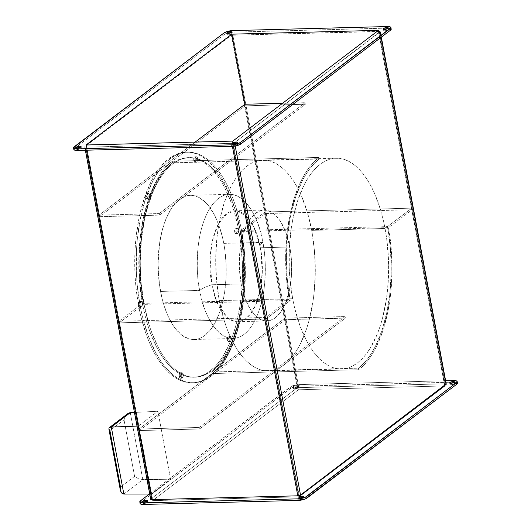 <?xml version="1.0" encoding="UTF-8"?>
<svg xmlns="http://www.w3.org/2000/svg" width="531" height="531" viewBox="0 0 531 531"><rect width="100%" height="100%" fill="white"/><g stroke="black" fill="none" stroke-linecap="round" stroke-linejoin="round"><path stroke-width="0.4" stroke-dasharray="2.65 1.99" d="M358.71 369.735L358.418 368.169L363.091 364.04L367.525 358.949L371.687 352.936L375.536 346.066L382.134 330.01L387.066 311.405L390.146 290.955L391.261 269.463L390.351 247.738L387.471 226.624L411.784 208.145L412.076 209.712L388.486 227.64L391.247 248.939L392.037 270.797L390.816 292.375L387.637 312.865L382.619 331.503L375.948 347.579L372.065 354.462L367.877 360.483L363.41 365.593L358.71 369.735L358.418 368.169L211.73 371.999A110.952 52.357 88.5 0 0 240.782 230.454L387.471 226.624L411.784 208.145L412.076 209.712L265.387 213.542L241.797 231.476L388.486 227.64L412.076 209.712L265.387 213.542L265.095 211.975L411.784 208.145L265.095 211.975L240.782 230.454L387.471 226.624A110.952 52.357 -91.5 0 1 358.418 368.169L211.73 371.999L212.022 373.572L358.71 369.735L212.022 373.572A112.618 53.14 88.5 0 0 241.797 231.476L388.486 227.64A112.618 53.14 -91.5 0 1 358.71 369.735M212.022 373.572L216.721 369.423L221.188 364.319L225.376 358.292L229.253 351.409L235.923 335.333L240.948 316.702L244.127 296.205L245.349 274.627L244.559 252.776L241.797 231.476L265.387 213.542L265.095 211.975L240.782 230.454L243.663 251.568L244.572 273.292L243.457 294.785L240.377 315.235L235.445 333.84L228.848 349.896L224.998 356.766L220.836 362.779L216.402 367.877L211.73 371.999L212.022 373.572M284.961 318.129L345.104 316.556L199.225 427.442L139.082 429.008L284.961 318.129L345.104 316.556L345.396 318.129L199.517 429.008L199.225 427.442L139.082 429.008L139.381 430.581L199.517 429.008L139.381 430.581L285.253 319.695L345.396 318.129L285.253 319.695L284.961 318.129L285.253 319.695L139.381 430.581L139.082 429.008L284.961 318.129M345.104 316.556L345.396 318.129L199.517 429.008L199.225 427.442L345.104 316.556M223.763 243.39L262.878 242.368A72.116 34.03 -91.5 0 1 233.155 338.486A72.116 34.03 -91.5 0 1 199.663 290.417L160.548 291.439A72.116 34.03 88.5 0 0 194.041 339.508A72.116 34.03 88.5 0 0 223.763 243.39A72.116 34.03 88.5 0 0 190.271 195.322A72.116 34.03 88.5 0 0 160.548 291.439L199.663 290.417C197.034 278.921 196.596 263.728 198.355 244.824C200.472 226.538 207.767 206.3 218.553 198.415C242.116 181.556 260.429 221.52 262.878 242.368A27.738 7.865 -10.6 0 0 260.057 246.822A27.738 7.865 -10.6 0 0 260.475 247.785L253.818 226.923L246.862 216.661L237.543 211.059L227.241 213.356L218.294 224.102L212.513 240.238L210.137 257.389L211.849 284.749A27.738 7.865 -10.6 0 0 199.663 290.417A27.738 7.865 169.4 0 1 211.849 284.749A55.476 26.178 88.5 0 0 237.609 321.726A55.476 26.178 88.5 0 0 260.475 247.785L289.813 247.021A55.476 26.178 -91.5 0 1 266.947 320.956A55.476 26.178 -91.5 0 1 241.187 283.979L211.849 284.749L241.187 283.979L239.395 268.002L239.846 251.813L242.514 236.799L245.408 228.091L247.154 224.261L251.156 217.816L255.716 213.21L260.648 210.608L265.765 210.117L268.334 210.668L273.359 213.356L275.775 215.453L280.282 221.082L285.924 232.638L289.813 247.021L291.253 257.575L291.559 273.85L289.614 289.408L285.592 302.909L283.846 306.739L279.844 313.184L275.29 317.79L270.359 320.392L265.241 320.883L262.672 320.332L257.641 317.644L255.232 315.547L250.725 309.918L245.076 298.362L241.187 283.979A55.476 26.178 -91.5 0 1 264.053 210.044A55.476 26.178 -91.5 0 1 289.813 247.021L260.475 247.785A55.476 26.178 88.5 0 0 234.715 210.807A55.476 26.178 88.5 0 0 211.849 284.749L216.894 302.073L227.288 317.598L234.529 321.421L242.388 320.658L249.829 314.783L255.849 304.628L260.515 288.957L262.287 273.047L260.475 247.785A27.738 7.865 169.4 0 1 260.057 246.822A27.738 7.865 169.4 0 1 262.878 242.368C265.513 253.864 265.951 269.064 264.192 287.961C262.075 306.248 254.774 326.485 243.994 334.377C220.425 351.23 202.119 311.272 199.663 290.417A72.116 34.03 -91.5 0 1 229.392 194.3A72.116 34.03 -91.5 0 1 262.878 242.368L223.763 243.39L222.363 236.846L218.706 224.693L214.033 214.179L208.517 205.716L205.51 202.357L199.138 197.545L195.833 196.138L192.494 195.415L189.155 195.388L185.843 196.052L179.432 199.437L173.511 205.431L170.809 209.333L166.037 218.785L162.267 230.109L159.652 242.859L158.085 263.595L159.453 284.662L161.948 297.991L163.641 304.243L167.823 315.626L172.947 325.158L175.794 329.114L181.941 335.207L188.478 338.692L191.817 339.415L195.156 339.442L198.468 338.778L201.72 337.424L204.88 335.393L210.8 329.406L216.004 321.029L220.292 310.589L222.038 304.721L224.659 291.97L226.027 278.271L226.093 264.159L224.859 250.167L223.763 243.39M311.697 230.388L385.041 228.469A105.403 49.735 -91.5 0 1 341.599 368.952A105.403 49.735 -91.5 0 1 292.654 298.701L219.31 300.612A105.403 49.735 88.5 0 0 268.255 370.87A105.403 49.735 88.5 0 0 311.697 230.388A105.403 49.735 88.5 0 0 262.752 160.13A105.403 49.735 88.5 0 0 219.31 300.612L292.654 298.701L289.913 278.642L289.242 268.341L289.342 247.718L291.34 227.699L293.032 218.155L297.718 200.479L303.991 185.226L307.641 178.701L311.597 172.987L315.812 168.148L320.253 164.232L324.866 161.265L329.618 159.287L334.464 158.311L339.342 158.357L344.221 159.406L349.046 161.464L353.779 164.504L358.359 168.5L362.759 173.411L366.921 179.193L370.817 185.784L374.408 193.125L380.521 209.765L385.041 228.469L386.641 238.379L388.446 258.823L388.639 269.164L387.584 289.587L386.349 299.471L382.526 318.109L379.97 326.691L377.017 334.656L370.047 348.469L366.091 354.184L361.877 359.022L357.436 362.938L352.823 365.905L348.07 367.883L343.232 368.853L338.347 368.813L333.468 367.757L328.643 365.706L323.91 362.66L319.33 358.671L314.929 353.759L310.768 347.978L306.872 341.387L300.035 326.027L294.698 308.265L292.654 298.701A105.403 49.735 -91.5 0 1 336.09 158.211A105.403 49.735 -91.5 0 1 385.041 228.469L311.697 230.388L307.177 211.677L301.064 195.036L297.473 187.695L293.577 181.104L289.415 175.33L285.014 170.418L280.434 166.422L275.702 163.382L270.876 161.324L265.998 160.269L261.119 160.229L256.274 161.205L251.521 163.183L246.908 166.143L242.468 170.066L238.253 174.905L234.297 180.613L230.646 187.144L224.374 202.397L219.688 220.073L217.995 229.611L216.761 239.494L215.705 259.918L216.568 280.554L219.31 300.612L223.823 319.323L226.697 327.946L229.936 335.964L237.423 349.896L241.592 355.67L245.986 360.582L250.572 364.578L255.298 367.618L260.124 369.676L265.002 370.731L269.887 370.771L274.726 369.795L279.479 367.817L284.092 364.857L288.532 360.934L292.747 356.095L296.703 350.387L300.36 343.856L306.626 328.603L309.181 320.027L313.005 301.389L314.239 291.506L315.295 271.082L314.432 250.446L311.697 230.388M157.893 411.246L134.443 412.448L157.893 411.246L170.617 479.227L142.812 479.612L130.281 412.66L142.812 479.612L170.617 479.227L151.162 494.016L149.709 494.016L151.162 494.016L138.438 426.035L157.893 411.246L170.617 479.227L151.162 494.016L138.438 426.035L136.998 426.088L138.438 426.035L157.893 411.246M123.842 494.036L142.812 479.612L138.392 478.697L134.602 476.36L120.491 487.086L134.602 476.36L124.028 419.862L134.602 476.36L138.392 478.697L142.812 479.612L123.842 494.036M108.842 428.709L109.917 430.588L124.028 419.862L125.628 415.946L124.028 419.862L109.917 430.588L120.491 487.086L120.298 488.447M126.444 414.864L125.628 415.946M120.305 489.755L120.497 490.956M318.978 157.428L319.27 159.001L314.598 163.123L310.164 168.221L306.002 174.234L302.152 181.104L295.555 197.16L290.623 215.765L287.543 236.215L286.428 257.708L287.337 279.432L290.218 300.546L265.905 319.025L265.613 317.458L289.203 299.524L286.441 278.224L285.651 256.373L286.873 234.795L290.052 214.298L295.077 195.667L301.747 179.591L305.624 172.708L309.812 166.681L314.279 161.577L318.978 157.428L319.27 159.001L172.582 162.831A110.952 52.357 88.5 0 0 143.529 304.376L290.218 300.546L265.905 319.025L265.613 317.458L118.924 321.288L142.514 303.36L289.203 299.524L265.613 317.458L118.924 321.288L119.216 322.855L265.905 319.025L119.216 322.855L143.529 304.376L290.218 300.546A110.952 52.357 -91.5 0 1 319.27 159.001L172.582 162.831L172.29 161.265L318.978 157.428L172.29 161.265A112.618 53.14 88.5 0 0 142.514 303.36L289.203 299.524A112.618 53.14 -91.5 0 1 318.978 157.428M172.29 161.265L167.59 165.406L163.123 170.517L158.935 176.538L155.052 183.421L148.381 199.497L143.363 218.135L140.184 238.625L138.963 260.203L139.753 282.061L142.514 303.36L118.924 321.288L119.216 322.855L143.529 304.376L140.649 283.262L139.739 261.537L140.854 240.045L143.934 219.595L148.866 200.99L155.464 184.934L159.313 178.064L163.475 172.051L167.909 166.96L172.582 162.831L172.29 161.265M99.35 216.701L159.492 215.135L305.365 104.249L245.229 105.822L99.35 216.701L159.492 215.135L159.2 213.562L305.073 102.682L305.365 104.249L245.229 105.822L244.93 104.249L245.229 105.822L99.35 216.701L99.058 215.135L159.2 213.562L99.058 215.135L99.35 216.701M282.578 103.266L305.073 102.682L282.578 103.266M194.99 142.215L99.058 215.135L194.99 142.215M159.492 215.135L159.2 213.562L305.073 102.682L305.365 104.249L159.492 215.135M147.153 197.047L145.686 197.081A2.774 1.308 88.5 0 0 146.974 198.933A2.774 1.308 88.5 0 0 148.122 195.235L149.589 195.196A2.774 1.308 -91.5 0 1 148.441 198.893A2.774 1.308 -91.5 0 1 147.153 197.047L148.361 198.893L149.291 198.182L149.589 195.196L148.381 193.35L147.452 194.061L147.153 197.047A2.774 1.308 -91.5 0 1 148.302 193.35A2.774 1.308 -91.5 0 1 149.589 195.196L148.122 195.235A2.774 1.308 88.5 0 0 146.835 193.384A2.774 1.308 88.5 0 0 145.686 197.081L147.153 197.047M195.295 160.455L193.828 160.488A2.774 1.308 88.5 0 0 195.116 162.34A2.774 1.308 88.5 0 0 196.258 158.643L197.724 158.603A2.774 1.308 -91.5 0 1 196.583 162.3A2.774 1.308 -91.5 0 1 195.295 160.455L196.497 162.3L197.718 160.727L197.446 157.674L196.523 156.758L195.302 158.331L195.295 160.455A2.774 1.308 -91.5 0 1 196.437 156.758A2.774 1.308 -91.5 0 1 197.724 158.603L196.258 158.643A2.774 1.308 88.5 0 0 194.97 156.798A2.774 1.308 88.5 0 0 193.828 160.488L195.295 160.455M228.854 339.787L227.387 339.827A2.774 1.308 88.5 0 0 228.675 341.672A2.774 1.308 88.5 0 0 229.823 337.981L231.29 337.942A2.774 1.308 -91.5 0 1 230.142 341.639A2.774 1.308 -91.5 0 1 228.854 339.787L229.558 341.367L230.56 341.479L230.992 340.929L231.29 337.942L230.082 336.096L229.153 336.8L228.854 339.787A2.774 1.308 -91.5 0 1 229.996 336.09A2.774 1.308 -91.5 0 1 231.29 337.942L229.823 337.981A2.774 1.308 88.5 0 0 228.529 336.13A2.774 1.308 88.5 0 0 227.387 339.827L228.854 339.787M180.719 376.379L179.252 376.419A2.774 1.308 88.5 0 0 180.54 378.264A2.774 1.308 88.5 0 0 181.682 374.567L183.149 374.534A2.774 1.308 -91.5 0 1 182.007 378.231A2.774 1.308 -91.5 0 1 180.719 376.379L181.921 378.225L183.142 376.652L182.87 373.598L181.947 372.689L180.726 374.262L180.719 376.379A2.774 1.308 -91.5 0 1 181.861 372.682A2.774 1.308 -91.5 0 1 183.149 374.534L181.682 374.567A2.774 1.308 88.5 0 0 180.394 372.722A2.774 1.308 88.5 0 0 179.252 376.419L180.719 376.379M236.142 231.828L234.675 231.861A2.774 1.308 88.5 0 0 235.963 233.713A2.774 1.308 88.5 0 0 237.111 230.016L238.578 229.976A2.774 1.308 -91.5 0 1 237.43 233.673A2.774 1.308 -91.5 0 1 236.142 231.828L237.344 233.673L238.28 232.963L238.578 229.976L237.37 228.131L236.441 228.841L236.142 231.828A2.774 1.308 -91.5 0 1 237.291 228.131A2.774 1.308 -91.5 0 1 238.578 229.976L237.111 230.016A2.774 1.308 88.5 0 0 235.824 228.164A2.774 1.308 88.5 0 0 234.675 231.861L236.142 231.828M139.865 305.006L138.399 305.046A2.774 1.308 88.5 0 0 139.686 306.898A2.774 1.308 88.5 0 0 140.834 303.201L142.301 303.161A2.774 1.308 -91.5 0 1 141.153 306.858A2.774 1.308 -91.5 0 1 139.865 305.006L140.569 306.586L141.571 306.699L142.003 306.148L142.301 303.161L141.093 301.316L140.164 302.02L139.865 305.006A2.774 1.308 -91.5 0 1 141.014 301.309A2.774 1.308 -91.5 0 1 142.301 303.161L140.834 303.201A2.774 1.308 88.5 0 0 139.547 301.349A2.774 1.308 88.5 0 0 138.399 305.046L139.865 305.006M140.118 305.896L138.651 305.929A115.393 54.447 88.5 0 0 192.235 382.844A115.393 54.447 88.5 0 0 239.793 229.053L241.26 229.014A115.393 54.447 -91.5 0 1 193.702 382.805A115.393 54.447 -91.5 0 1 140.118 305.896L137.117 283.932L136.387 272.662L136.494 250.081L137.33 238.99L140.536 217.723L145.667 198.375L152.53 181.675L156.532 174.526L160.86 168.274L165.473 162.977L170.332 158.683L175.389 155.444L180.586 153.273L185.89 152.211L191.233 152.258L196.576 153.406L201.86 155.663L207.037 158.988L212.055 163.362L216.867 168.739L221.427 175.064L225.688 182.279L229.618 190.317L233.169 199.098L236.315 208.53L241.26 229.014L244.26 250.971L244.99 262.241L244.884 284.828L244.048 295.92L240.842 317.186L235.711 336.535L228.848 353.234L224.845 360.383L220.518 366.636L215.905 371.932L211.046 376.22L205.988 379.466L200.784 381.63L195.488 382.698L190.144 382.652L184.801 381.497L179.518 379.247L174.341 375.921L169.323 371.547L164.51 366.171L159.95 359.845L155.683 352.63L148.202 335.811L142.354 316.37L140.118 305.896A115.393 54.447 -91.5 0 1 187.675 152.105A115.393 54.447 -91.5 0 1 241.26 229.014L239.793 229.053L242.793 251.01L243.523 262.281L243.417 284.862L242.581 295.959L239.375 317.219L234.244 336.574L227.381 353.268L223.378 360.416L219.051 366.669L214.438 371.972L209.579 376.26L204.521 379.506L199.317 381.67L194.021 382.738L188.678 382.692L183.334 381.537L178.051 379.287L172.874 375.955L167.856 371.587L163.044 366.211L158.484 359.885L154.216 352.664L150.293 344.632L146.735 335.851L140.888 316.41L136.898 295.083L135.651 283.972L134.92 272.702L135.027 250.121L135.863 239.023L139.069 217.763L144.2 198.408L151.063 181.715L155.065 174.566L159.393 168.314L164.006 163.017L168.865 158.723L173.922 155.477L179.12 153.313L184.423 152.251L189.766 152.291L195.109 153.446L200.393 155.696L205.57 159.028L210.588 163.402L215.4 168.778L219.96 175.104L224.221 182.319L228.151 190.357L231.702 199.132L234.848 208.57L239.793 229.053A115.393 54.447 88.5 0 0 186.208 152.138A115.393 54.447 88.5 0 0 138.651 305.929L140.118 305.896M144.014 304.004A109.844 51.832 -91.5 0 1 189.288 157.607A109.844 51.832 -91.5 0 1 240.291 230.826L238.824 230.866A109.844 51.832 88.5 0 0 187.821 157.647A109.844 51.832 88.5 0 0 142.547 304.044L144.014 304.004L141.16 283.103L140.463 272.376L140.264 261.597L141.365 240.317L144.412 220.08L146.636 210.595L152.377 193.35L155.829 185.764L159.639 178.954L163.76 173.006L168.154 167.962L172.781 163.873L177.593 160.787L182.545 158.729L187.589 157.714L192.673 157.753L197.758 158.855L202.789 160.999L207.714 164.165L212.493 168.327L217.073 173.445L221.414 179.465L225.476 186.335L232.598 202.344L235.591 211.325L240.291 230.826L241.963 241.147L243.848 262.453L244.048 273.233L242.946 294.513L241.658 304.814L237.676 324.242L231.934 341.479L228.476 349.073L224.673 355.876L220.551 361.823L216.157 366.868L211.53 370.957L206.718 374.043L201.767 376.101L196.722 377.116L191.638 377.076L186.554 375.981L181.522 373.837L176.597 370.665L171.818 366.503L167.238 361.385L162.898 355.365L158.835 348.495L151.713 332.486L148.72 323.505L144.014 304.004L142.547 304.044A109.844 51.832 88.5 0 0 193.556 377.262A109.844 51.832 88.5 0 0 238.824 230.866L240.291 230.826A109.844 51.832 -91.5 0 1 195.023 377.222A109.844 51.832 -91.5 0 1 144.014 304.004M297.818 386.422A2.496 0.71 169.4 0 1 295.117 387.272A2.496 0.71 169.4 0 1 293.158 386.94A2.496 0.71 169.4 0 1 293.417 386.535L293.709 388.108A2.496 0.71 -10.6 0 0 293.457 388.506A2.496 0.71 -10.6 0 0 295.409 388.838A2.496 0.71 -10.6 0 0 298.11 387.988L298.05 385.971L297.466 385.692L294.831 385.931L293.165 386.853L294.97 387.285L297.818 386.422L298.11 387.988L294.055 388.838L293.537 388.267L295.594 387.391L298.044 387.325L298.11 387.988A2.496 0.71 -10.6 0 0 298.362 387.59A2.496 0.71 -10.6 0 0 296.404 387.258A2.496 0.71 -10.6 0 0 293.709 388.108L293.417 386.535A2.496 0.71 169.4 0 1 296.112 385.692A2.496 0.71 169.4 0 1 298.07 386.017A2.496 0.71 169.4 0 1 297.818 386.422M454.576 383.906L454.284 382.333L454.576 383.906L453.992 384.225L450.872 384.789L450.042 384.59L450.175 384.019A2.496 0.71 -10.6 0 0 449.923 384.417A2.496 0.71 -10.6 0 0 451.874 384.749A2.496 0.71 -10.6 0 0 454.576 383.906A2.496 0.71 -10.6 0 0 454.828 383.501A2.496 0.71 -10.6 0 0 452.87 383.17A2.496 0.71 -10.6 0 0 450.175 384.019L453.467 383.13L454.702 383.336L454.576 383.906M450.009 383.136L450.175 384.019L450.009 383.136M303.838 498.483L303.546 496.916L303.838 498.483L303.254 498.808L300.134 499.366L299.199 499.054L299.438 498.596A2.496 0.71 -10.6 0 0 299.185 499.001A2.496 0.71 -10.6 0 0 301.143 499.332A2.496 0.71 -10.6 0 0 303.838 498.483A2.496 0.71 -10.6 0 0 304.09 498.085A2.496 0.71 -10.6 0 0 302.139 497.753A2.496 0.71 -10.6 0 0 299.438 498.596L302.73 497.706L303.971 497.912L303.838 498.483M299.272 497.713L299.438 498.596L299.272 497.713M147.372 502.572L147.08 500.998L147.372 502.572L146.788 502.89L143.669 503.454L142.839 503.255L142.972 502.684A2.496 0.71 -10.6 0 0 142.72 503.089A2.496 0.71 -10.6 0 0 144.671 503.415A2.496 0.71 -10.6 0 0 147.372 502.572A2.496 0.71 -10.6 0 0 147.625 502.167A2.496 0.71 -10.6 0 0 145.673 501.835A2.496 0.71 -10.6 0 0 142.972 502.684L146.264 501.795L147.499 502.001L147.372 502.572M142.806 501.802L142.972 502.684L142.806 501.802M233.182 144.578A2.496 0.71 -10.6 0 0 232.93 144.983A2.496 0.71 -10.6 0 0 234.888 145.308A2.496 0.71 -10.6 0 0 237.583 144.465L237.291 142.892L237.33 144.624L234.742 145.328L232.95 145.029L233.773 144.253L236.029 143.715L237.516 143.795L237.583 144.465A2.496 0.71 -10.6 0 0 237.842 144.06A2.496 0.71 -10.6 0 0 235.883 143.728A2.496 0.71 -10.6 0 0 233.182 144.578L233.023 143.695L233.182 144.578M383.92 30.002A2.496 0.71 -10.6 0 0 383.667 30.4A2.496 0.71 -10.6 0 0 385.625 30.732A2.496 0.71 -10.6 0 0 388.32 29.882L388.028 28.316L388.32 29.882L387.736 30.207L385.028 30.771L383.667 30.313L386.767 29.139L388.453 29.311L388.32 29.882A2.496 0.71 -10.6 0 0 388.573 29.484A2.496 0.71 -10.6 0 0 386.621 29.152A2.496 0.71 -10.6 0 0 383.92 30.002L383.754 29.112L383.92 30.002M227.454 34.084A2.496 0.71 -10.6 0 0 227.202 34.488A2.496 0.71 -10.6 0 0 229.16 34.82A2.496 0.71 -10.6 0 0 231.855 33.971L231.562 32.404L231.602 34.137L229.014 34.834L227.215 34.535L228.038 33.765L230.301 33.221L231.987 33.4L231.855 33.971A2.496 0.71 -10.6 0 0 232.107 33.566A2.496 0.71 -10.6 0 0 230.155 33.241A2.496 0.71 -10.6 0 0 227.454 34.084L227.288 33.201L227.454 34.084M76.716 148.667A2.496 0.71 -10.6 0 0 76.464 149.065A2.496 0.71 -10.6 0 0 78.422 149.397A2.496 0.71 -10.6 0 0 81.117 148.547L80.825 146.981L81.117 148.547L80.533 148.872L77.825 149.437L76.464 148.979L79.564 147.804L81.25 147.976L81.117 148.547A2.496 0.71 -10.6 0 0 81.376 148.149A2.496 0.71 -10.6 0 0 79.418 147.817A2.496 0.71 -10.6 0 0 76.716 148.667L76.55 147.784L76.716 148.667M446.259 384.132A2.071 0.591 -10.6 0 0 445.131 383.82L379.174 31.369A2.071 0.591 169.4 0 1 380.302 31.681A2.071 0.591 169.4 0 1 380.09 32.013L381.092 37.356L380.09 32.013L234.576 142.627A2.071 0.591 169.4 0 1 232.651 143.284L298.82 496.83L152.649 500.607L86.148 145.036L152.669 500.514L298.369 389.767L244.937 104.249L298.077 388.201L298.8 387.643L297.333 387.683L231.377 35.232L84.953 146.536L150.91 498.987L297.333 387.683L298.8 387.643L232.843 35.192L379.174 31.369L445.131 383.82L298.8 387.643L232.843 35.192L232.113 35.75L232.843 35.192L231.377 35.232L297.333 387.683L150.91 498.987A2.071 0.591 -10.6 0 0 150.698 499.319M86.082 144.99L152.629 500.58L298.369 389.767L298.07 388.201L298.8 387.643L232.843 35.192L231.377 35.232L84.741 146.795L85.869 147.18L86.434 150.193L85.869 147.18L231.841 143.363L232.405 146.377L231.841 143.363L85.869 147.18A2.071 0.591 169.4 0 1 84.741 146.868A2.071 0.591 169.4 0 1 84.953 146.536L150.91 498.987M446.259 384.205L445.131 383.82L298.8 387.643L232.843 35.192L380.196 31.541L234.576 142.627L235.213 146.038L234.576 142.627L231.841 143.363A2.071 0.591 169.4 0 0 232.651 143.284L298.82 496.83L152.855 500.64L86.307 145.056L152.629 500.58M232.843 35.192L232.113 35.75L232.843 35.192M232.273 141.239L232.658 143.277L232.273 141.239M444.878 386.07L378.331 30.486L444.878 386.07L299.358 496.684L444.878 386.07M232.81 141.093L299.165 495.629L299.358 496.684L298.973 496.817L299.358 496.684L299.165 495.629L232.81 141.093M457.125 382.678L453.832 382.141L299.318 386.176L293.139 387.285L290.53 388.546L140.31 502.817M140.098 503.222L140.138 503.594M457.45 383.369L457.41 382.997M298.369 389.767L444.693 385.944L298.369 389.767M378.191 30.592L444.693 385.944L378.191 30.592M390.869 28.661L387.577 28.116L233.063 32.152L226.89 33.267L224.281 34.528L74.055 148.793M391.194 29.344L391.161 28.979M391.201 29.112A6.657 1.885 -10.6 0 0 387.577 28.116L387.285 26.55L387.577 28.116L233.063 32.152L232.77 30.586L233.063 32.152A6.657 1.885 -10.6 0 0 224.281 34.528L223.982 32.955L224.281 34.528L74.513 148.368L74.221 146.795L74.513 148.368A6.657 1.885 -10.6 0 0 73.836 149.437M149.423 494.016L291.798 386.117L299.026 384.603L445.628 380.773L299.026 384.603L299.318 386.176L299.026 384.603A6.657 1.885 169.4 0 0 290.238 386.98L290.53 388.546L290.238 386.98L149.423 494.016M298.8 387.643L298.07 388.201L298.8 387.643M457.457 383.13A6.657 1.885 -10.6 0 0 453.832 382.141L299.318 386.176A6.657 1.885 -10.6 0 0 290.53 388.546L140.768 502.386L140.476 500.819L140.768 502.386A6.657 1.885 -10.6 0 0 140.091 503.454M453.832 382.141L453.534 380.568L453.832 382.141M238.824 230.866L240.497 241.187L242.382 262.493L242.275 283.992L240.191 304.854L236.209 324.275L233.547 333.216L230.467 341.519L223.206 355.909L219.084 361.863L214.69 366.908L210.064 370.99L205.251 374.083L200.3 376.14L195.255 377.156L190.171 377.116L185.087 376.014L180.055 373.87L175.13 370.704L170.351 366.543L165.772 361.425L161.431 355.405L157.368 348.535L150.246 332.525L147.253 323.545L142.547 304.044L139.693 283.142L138.996 272.416L139.102 250.917L139.899 240.357L142.945 220.113L147.83 201.694L154.362 185.797L158.172 178.993L162.294 173.04L166.688 168.002L171.314 163.913L176.126 160.827L181.078 158.762L186.122 157.753L191.206 157.793L196.291 158.888L201.322 161.032L206.247 164.205L211.026 168.367L215.606 173.484L219.947 179.505L224.009 186.374L231.131 202.384L234.125 211.365L238.824 230.866M138.399 305.046L138.697 302.059L139.885 301.435L140.834 303.201L140.536 306.181L139.348 306.812L138.399 305.046M234.675 231.861L234.974 228.874L236.162 228.25L237.111 230.016L236.813 233.003L235.625 233.627L234.675 231.861M179.252 376.419L179.385 373.831L179.976 372.881L180.732 372.808L181.682 374.567L181.549 377.156L180.454 378.264L179.252 376.419M227.387 339.827L227.686 336.84L228.874 336.216L229.823 337.981L229.525 340.962L228.337 341.592L227.387 339.827M193.828 160.488L193.961 157.906L194.552 156.95L195.308 156.877L196.331 159.174L195.959 161.63L194.777 162.254L193.828 160.488M145.686 197.081L145.985 194.094L147.173 193.47L148.195 195.76L147.824 198.222L146.636 198.846L145.686 197.081M194.041 339.508L233.155 338.486M255.849 304.628C261.63 292.156 264.086 266.569 260.064 246.835C258.458 238.638 256.373 232.001 253.818 226.923M237.609 321.726L266.947 320.956M268.255 370.87L341.599 368.952M262.752 160.13L336.09 158.211M234.715 210.807L264.053 210.044M190.271 195.322L229.392 194.3M148.441 198.893L146.974 198.933M196.583 162.3L195.116 162.34M230.142 341.639L228.675 341.672M182.007 378.231L180.54 378.264M237.43 233.673L235.963 233.713M141.153 306.858L139.686 306.898M193.702 382.805L192.235 382.844M189.288 157.607L187.821 157.647M293.158 386.94L293.457 388.506M449.624 382.851L449.923 384.417M298.893 497.434L299.185 499.001M142.427 501.516L142.72 503.089M232.93 144.983L232.638 143.41M383.667 30.4L383.375 28.833M227.202 34.488L226.91 32.915M76.464 149.065L76.172 147.499M380.302 31.681L381.331 37.177M84.741 146.868L85.372 150.227M378.371 30.42L444.918 386.01M81.376 148.149L81.077 146.583M232.107 33.566L231.815 31.999M388.573 29.484L388.28 27.911M237.842 144.06L237.543 142.494M147.333 500.6L147.625 502.167M303.798 496.512L304.09 498.085M454.536 381.935L454.828 383.501M298.07 386.017L298.362 387.59M195.023 377.222L193.556 377.262M187.675 152.105L186.208 152.138M141.014 301.309L139.547 301.349M237.291 228.131L235.824 228.164M181.861 372.682L180.394 372.722M229.996 336.09L228.529 336.13M196.437 156.758L194.97 156.798M148.302 193.35L146.835 193.384"/><path stroke-width="0.8" d="M120.298 488.447L120.491 487.086L109.917 430.588L108.988 429.3L108.928 428.185L109.738 427.402L111.311 427.083L130.281 412.66L128.323 413.284L127.354 413.968L129.305 412.839L134.443 412.448L130.281 412.66L111.311 427.083L136.998 426.088L111.311 427.083L123.842 494.036L149.709 494.016L123.842 494.036L121.42 492.874L120.305 489.755M125.628 415.946L126.444 414.864M109.227 427.74L109.738 427.402L108.928 428.185L108.988 429.3M108.868 428.909L120.497 490.956L122.11 493.511L123.842 494.036L111.311 427.083L109.738 427.402M244.93 104.249L282.578 103.266L244.93 104.249L194.99 142.215L244.93 104.249L232.113 35.75L244.937 104.249M454.284 382.333A2.496 0.71 169.4 0 1 451.582 383.183A2.496 0.71 169.4 0 1 449.624 382.851A2.496 0.71 169.4 0 1 449.883 382.453L449.75 383.024L451.436 383.196L454.536 382.021L452.724 381.59L449.883 382.453A2.496 0.71 169.4 0 1 452.578 381.603A2.496 0.71 169.4 0 1 454.536 381.935A2.496 0.71 169.4 0 1 454.284 382.333M303.546 496.916A2.496 0.71 169.4 0 1 300.845 497.759A2.496 0.71 169.4 0 1 298.893 497.434A2.496 0.71 169.4 0 1 299.145 497.029L299.013 497.6L300.699 497.779L302.962 497.235L303.785 496.465L301.986 496.166L299.145 497.029A2.496 0.71 169.4 0 1 301.84 496.18A2.496 0.71 169.4 0 1 303.798 496.512A2.496 0.71 169.4 0 1 303.546 496.916M147.08 500.998A2.496 0.71 169.4 0 1 144.379 501.848A2.496 0.71 169.4 0 1 142.427 501.516A2.496 0.71 169.4 0 1 142.68 501.118L142.547 501.689L144.233 501.861L147.333 500.687L145.521 500.255L142.68 501.118A2.496 0.71 169.4 0 1 145.375 500.268A2.496 0.71 169.4 0 1 147.333 500.6A2.496 0.71 169.4 0 1 147.08 500.998M232.89 143.012L232.764 143.582L233.998 143.782L237.291 142.892A2.496 0.71 169.4 0 1 234.596 143.742A2.496 0.71 169.4 0 1 232.638 143.41A2.496 0.71 169.4 0 1 232.89 143.012A2.496 0.71 169.4 0 1 235.591 142.162A2.496 0.71 169.4 0 1 237.543 142.494A2.496 0.71 169.4 0 1 237.291 142.892L237.423 142.321L236.189 142.122L232.89 143.012M383.628 28.428L383.501 28.999L384.736 29.205L388.028 28.316A2.496 0.71 169.4 0 1 385.327 29.165A2.496 0.71 169.4 0 1 383.375 28.833A2.496 0.71 169.4 0 1 383.628 28.428A2.496 0.71 169.4 0 1 386.329 27.585A2.496 0.71 169.4 0 1 388.28 27.911A2.496 0.71 169.4 0 1 388.028 28.316L388.161 27.745L386.92 27.539L383.628 28.428M227.162 32.517L227.029 33.088L228.27 33.294L231.562 32.404A2.496 0.71 169.4 0 1 228.861 33.247A2.496 0.71 169.4 0 1 226.91 32.915A2.496 0.71 169.4 0 1 227.162 32.517A2.496 0.71 169.4 0 1 229.857 31.668A2.496 0.71 169.4 0 1 231.815 31.999A2.496 0.71 169.4 0 1 231.562 32.404L231.689 31.833L230.454 31.628L227.162 32.517M76.424 147.094L76.298 147.664L77.533 147.87L80.825 146.981A2.496 0.71 169.4 0 1 78.13 147.83A2.496 0.71 169.4 0 1 76.172 147.499A2.496 0.71 169.4 0 1 76.424 147.094A2.496 0.71 169.4 0 1 79.126 146.251A2.496 0.71 169.4 0 1 81.077 146.583A2.496 0.71 169.4 0 1 80.825 146.981L80.958 146.41L79.716 146.204L76.424 147.094M150.91 498.987L150.804 499.459L151.826 499.631L86.434 150.193L151.826 499.631L297.798 495.815L151.826 499.631A2.071 0.591 -10.6 0 1 150.698 499.319L85.372 150.227M446.159 383.993L300.533 495.078L235.213 146.038L300.533 495.078L297.798 495.815L232.405 146.377L297.798 495.815A2.071 0.591 -10.6 0 0 300.533 495.078L446.047 384.464L381.092 37.356L446.047 384.464A2.071 0.591 -10.6 0 0 446.259 384.132L381.331 37.177M232.113 35.75L231.821 34.176L86.102 145.023L232.81 141.093L378.331 30.486L232.81 141.093L86.082 144.99L231.821 34.176L378.145 30.36L231.821 34.176L232.113 35.75M74.055 148.793L74.167 149.888L76.378 150.419L77.466 150.432L77.168 148.859A6.657 1.885 169.4 0 1 73.543 147.87A6.657 1.885 169.4 0 1 74.221 146.795L223.982 32.955A6.657 1.885 169.4 0 1 232.77 30.586L387.285 26.55A6.657 1.885 169.4 0 1 390.909 27.546A6.657 1.885 169.4 0 1 390.232 28.614L240.47 142.454A6.657 1.885 169.4 0 1 231.682 144.824L77.168 148.859L74.4 148.574L73.55 147.631L223.982 32.955L227.766 31.342L232.77 30.586L387.285 26.55L390.053 26.835L390.902 27.778L240.47 142.454L236.687 144.067L231.682 144.824L231.974 146.397L236.979 145.633L240.762 144.02L390.524 30.181L391.194 29.344L390.869 28.661M140.31 502.817L140.098 503.222M140.138 503.594L140.947 504.165L143.715 504.45L298.23 500.414L305.451 498.901L456.779 384.205L457.45 383.369L457.125 382.678M73.543 147.87L73.836 149.437A6.657 1.885 -10.6 0 0 77.466 150.432L231.974 146.397A6.657 1.885 -10.6 0 0 240.762 144.02L390.524 30.181A6.657 1.885 -10.6 0 0 391.201 29.112L390.909 27.546M390.232 28.614L390.524 30.181L390.232 28.614M240.47 142.454L240.762 144.02L240.47 142.454M231.682 144.824L77.168 148.859L77.466 150.432L231.974 146.397L231.682 144.824M457.164 381.563L457.457 383.13A6.657 1.885 -10.6 0 1 456.779 384.205L456.487 382.632L306.719 496.472L307.018 498.045L306.719 496.472A6.657 1.885 169.4 0 1 297.937 498.848L298.23 500.414L297.937 498.848L143.423 502.884L143.715 504.45L298.23 500.414A6.657 1.885 -10.6 0 0 307.018 498.045L456.779 384.205L456.487 382.632A6.657 1.885 169.4 0 0 457.164 381.563A6.657 1.885 169.4 0 0 453.534 380.568L445.628 380.773L455.558 380.681L457.118 381.431L456.487 382.632L305.159 497.335L297.937 498.848L142.335 502.87L140.131 502.339L140.018 501.244L149.423 494.016L140.476 500.819A6.657 1.885 169.4 0 0 139.799 501.888L140.091 503.454A6.657 1.885 -10.6 0 0 143.715 504.45L143.423 502.884A6.657 1.885 169.4 0 1 139.799 501.888M109.359 427.628L127.639 413.735"/></g></svg>
